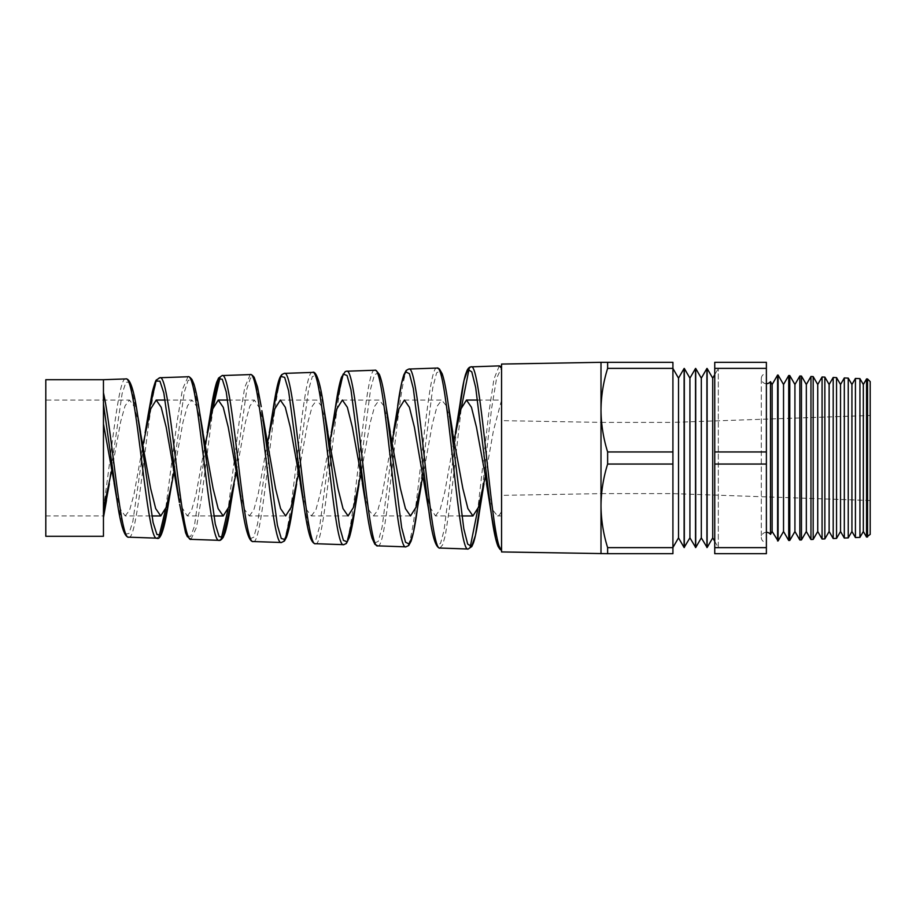 <?xml version="1.0" encoding="UTF-8"?>
<svg xmlns="http://www.w3.org/2000/svg" width="916" height="916" viewBox="0 0 916 916"><rect width="100%" height="100%" fill="white"/><g stroke="black" fill="none" stroke-linecap="round" stroke-linejoin="round"><path stroke-width="0.69" stroke-dasharray="4.58 3.44" d="M770.482 534.36L770.482 381.64M45.8 400.063L45.8 515.937L45.8 400.063L129.522 400.063L125.091 405.754L120.649 421.681L111.786 470.343M45.8 515.937L103.451 515.937L103.451 423.902M165.269 400.063L191.971 400.063L187.482 405.857L183.005 422.093L174.029 471.442M115.576 490.644L120.374 509.216L125.171 515.937L151.724 515.937M125.171 515.937L129.603 510.212L134.045 494.136L142.907 445.119M227.798 400.063L254.408 400.063L249.873 405.994L245.351 422.528L236.271 472.53M176.158 483.179L181.7 507.063L187.23 515.937L213.691 515.937M187.23 515.937L191.536 510.521L195.852 495.258L204.451 448.05M280.319 400.063L316.844 400.063L312.264 406.109L307.684 422.997L298.524 473.618M240.026 492.293L244.652 509.674L249.289 515.937L285.632 515.937M249.289 515.937L253.824 509.949L258.346 493.255L267.403 442.92M342.366 400.063L379.293 400.063L374.667 406.223L370.03 423.432L360.767 474.694M302.257 493.071L306.791 509.903L311.337 515.937L348.069 515.937M311.337 515.937L315.917 509.834L320.497 492.774L329.645 441.844M404.425 400.063L441.73 400.063L437.046 406.372L432.375 423.879L423.02 475.782M364.476 493.85L368.942 510.132L373.396 515.937L410.505 515.937M373.396 515.937L377.816 510.246L382.212 494.319L391.029 445.668M477.717 400.063L501.556 400.063L493.415 430.783L485.262 476.847M424.394 483.259L429.925 507.098L435.455 515.937L461.733 515.937M435.455 515.937L440.127 509.571L444.798 491.892L454.141 439.691M488.926 495.419L493.22 510.567L497.514 515.937C498.854 515.914 500.205 514.311 501.556 511.128L501.556 400.063M497.514 515.937L501.556 515.937M201.302 423.822L196.642 406.349L191.971 400.063M265.422 432.18L259.915 408.731L254.408 400.063M325.844 422.242L321.344 405.891L316.844 400.063M388.109 421.452L383.701 405.685L379.293 400.063M450.386 420.684L446.058 405.479L441.73 400.063M125.755 378.926C118.359 375.938 110.928 459.935 103.451 507.292L103.451 379.705M128.709 537.177L128.767 537.177C139.221 542.283 149.571 373.018 159.888 377.736M188.009 376.751L182.444 389.415L176.845 423.238L165.636 509.044M159.063 536.295L156.888 538.161M191.009 539.352L196.539 527.147L202.07 493.907L213.073 407.895M220.046 377.438L222.13 375.56M250.263 374.575L244.744 387.353L239.225 421.406L228.13 508.918M221.294 538.471L219.142 540.337M253.251 541.528C263.694 546.886 274.056 368.381 284.372 373.385M312.516 372.411C302.211 367.282 291.838 547.974 281.395 542.512M315.482 543.703C325.936 549.199 336.298 366.079 346.603 371.22M374.77 370.236C364.454 365.06 354.091 550.276 343.637 544.677M377.724 545.867C388.155 551.569 398.54 363.755 408.845 369.045M437.024 368.06C426.707 362.679 416.345 552.577 405.891 546.852M439.966 548.043L442.646 544.86L445.336 535.322L450.672 500.548L461.343 407.723M469.118 368.736L471.087 366.869M499.277 365.885L493.93 379.132L488.583 414.719L477.843 509.067M470.194 547.161L468.156 549.028M870.2 415.486L870.2 500.514L870.2 415.486L672.917 422.379L672.917 493.621L672.917 422.379L600.999 422.379L600.999 493.621L501.556 495.361L501.556 420.639L501.556 495.361M870.2 500.514L672.917 493.621L600.999 493.621L600.999 422.379L501.556 420.639M501.556 364.064L501.556 551.936M607.629 547.631C603.335 533.891 601.125 519.967 600.999 505.838C601.136 491.663 603.346 477.728 607.629 464.046L607.629 451.954C603.335 438.226 601.125 424.291 600.999 410.162C601.136 395.987 603.346 382.064 607.629 368.369L607.629 362.324L600.999 362.324L600.999 553.676L672.917 553.676L672.917 547.631L607.629 547.631L607.629 553.676M766.383 383.701A5.084 5.084 0 0 1 761.299 378.617A5.084 5.084 0 0 1 766.383 373.522L766.383 542.478L766.383 373.522M766.383 532.299A5.084 5.084 0 0 0 761.299 537.383A5.084 5.084 0 0 0 766.383 542.478M714.743 541.356L718.316 547.539L718.316 368.461L718.316 547.539L714.743 547.539L714.743 368.461L718.316 368.461L714.743 374.644M672.917 368.461L672.917 547.539L672.917 368.461M714.743 368.369L714.743 451.954L766.383 451.954L766.383 362.324L714.743 362.324L714.743 368.369L766.383 368.369M766.383 547.631L766.383 553.676L714.743 553.676L714.743 464.046L766.383 464.046L766.383 547.631L714.743 547.631M766.383 451.954L766.383 464.046M772.131 384.502L772.131 531.498M859.941 537.371L859.941 378.629M855.43 378.434L855.43 537.566M867.544 378.961L867.544 537.039M866.547 378.915L866.547 537.085M848.239 537.887L848.239 378.113M844.312 377.942L844.312 538.058M836.548 538.39L836.548 377.61M833.194 377.461L833.194 538.539M824.858 538.906L824.858 377.094M822.076 376.968L822.076 539.032M813.168 539.421L813.168 376.579M810.958 376.487L810.958 539.513M801.466 539.925L801.466 376.075M799.84 376.007L799.84 539.993M789.775 540.44L789.775 375.56M788.722 375.514L788.722 540.486M778.085 540.944L778.085 375.056M777.604 375.033L777.604 540.967M707.118 547.539L707.118 368.461M706.912 547.539L706.912 368.461M695.713 547.539L695.713 368.461M695.519 547.539L695.519 368.461M607.629 451.954L672.917 451.954L672.917 547.631M607.629 464.046L672.917 464.046M607.629 362.324L672.917 362.324L672.917 451.954M607.629 368.369L672.917 368.369M714.743 368.461L714.743 547.539M714.743 451.954L714.743 464.046M684.321 547.539L684.321 368.461M684.115 547.539L684.115 368.461M870.2 534.383L870.2 381.617M678.516 537.852L678.516 378.148M689.92 537.852L689.92 378.148M701.312 537.852L701.312 378.148M712.717 537.852L712.717 378.148M783.535 384.502L783.535 531.498M794.928 384.502L794.928 531.498M806.332 384.502L806.332 531.498M817.736 384.502L817.736 531.498M829.129 384.502L829.129 531.498M840.533 384.502L840.533 531.498M851.926 384.502L851.926 531.498M863.33 384.502L863.33 531.498M501.556 511.128L501.556 547.608L500.25 548.352M481.53 495.625L491.56 408.834L496.552 378.434L501.556 367.751L501.556 402.055M501.556 368.232L501.556 550.127M501.556 549.989L501.556 547.608M457.828 420.913L444.031 530.513L440.573 543.314L437.104 545.787L433.634 537.623L430.165 519.796M397.681 405.983L382.144 526.929L378.239 541.413L374.323 543.062L370.408 531.612L366.492 508.849M335.313 408.192L319.776 525.853L315.871 539.558L311.967 540.761L304.123 506.697M272.934 410.391L257.602 523.746L253.755 537.2L249.908 538.826L246.038 528.372L242.179 507.361M208.917 424.108L194.341 526.517L190.677 536.444L187.013 535.768L179.673 504.373M148.174 414.742L132.866 521.387L129.03 533.421L125.183 534.246L117.477 503.353M139.037 424.612L134.274 406.555L129.522 400.063M106.519 500.205L122.103 393.674L125.984 382.247L129.866 382.27L137.595 414.879M168.636 502.289L184.231 392.414L188.112 380.312L191.982 379.945L199.711 412.795M232.424 492.648L246.862 388.911L250.469 378.022L254.053 377.541L261.22 406.635M292.902 506.422L308.474 390.09L312.356 376.533L316.226 375.297L323.955 408.49M355.042 508.426L370.614 388.922L374.484 374.678L378.354 372.984L382.224 384.079L386.083 406.315M417.169 510.601L432.741 387.857L436.611 372.835L440.493 370.694L444.352 381.686L448.21 404.162M103.451 403.887L103.451 392.746M103.451 517.597L103.451 536.295M45.8 379.705L45.8 536.295M761.299 378.617L761.299 537.383L761.299 378.617"/><path stroke-width="1.37" d="M867.544 537.039L867.544 378.961L870.2 381.617L870.2 534.383L866.547 537.085L863.33 531.498L863.33 384.502L859.941 378.629L859.941 537.371L855.43 537.566L851.926 531.498L851.926 384.502L848.239 378.113L848.239 537.887L844.312 538.058L840.533 531.498L840.533 384.502L836.548 377.61L836.548 538.39L833.194 538.539L829.129 531.498L829.129 384.502L824.858 377.094L824.858 538.906L822.076 539.032L817.736 531.498L817.736 384.502L813.168 376.579L813.168 539.421L810.958 539.513L806.332 531.498L806.332 384.502L801.466 376.075L801.466 539.925L799.84 539.993L794.928 531.498L794.928 384.502L789.775 375.56L789.775 540.44L788.722 540.486L783.535 531.498L783.535 384.502L778.085 375.056L778.085 540.944L772.131 531.498L772.131 384.502L770.482 381.64L770.482 534.36A5.084 5.084 0 0 0 766.383 532.299M770.482 381.64A5.084 5.084 0 0 1 766.383 383.701M103.451 392.746L103.451 536.295L45.8 536.295L45.8 379.705L103.451 379.705L103.451 392.746C111.958 430.669 120.374 541.241 128.767 537.177L156.888 538.161C146.583 542.913 136.198 373.785 125.755 378.926C130.049 378.09 133.999 390.067 137.595 414.879L153.087 522.555L156.934 534.532L160.792 535.093L168.464 503.411L171.75 483.866L166.254 507.258L160.747 515.937L155.697 508.609L150.648 488.491L139.037 424.612M111.786 470.343L103.451 508.678M142.907 445.119L150.659 408.948L156.201 400.063L165.269 400.063M174.029 471.442L171.75 483.866M151.724 515.937L160.747 515.937M204.451 448.05L212.73 408.914L218.26 400.063L227.798 400.063M236.271 472.53L228.691 507.269L223.183 515.937L218.145 508.632L213.084 488.503L201.302 423.822M213.691 515.937L223.183 515.937M298.524 473.618L291.128 507.292L285.632 515.937L280.571 508.598L275.521 488.503L261.839 410.666L277.411 525.303L281.281 538.505L285.162 539.547L292.891 506.491L296.635 483.9M267.403 442.92L274.789 408.914L280.319 400.063L285.3 407.288L290.292 427.2L302.257 493.071M360.767 474.694L353.576 507.269L348.069 515.937L343.019 508.62L337.97 488.491L325.844 422.242M329.645 441.844L336.836 408.914L342.366 400.063L347.359 407.311L352.351 427.211L364.476 493.85M423.02 475.782L416.013 507.281L410.505 515.937L405.456 508.62L400.406 488.48L388.109 421.452M391.029 445.668L398.907 408.88L404.425 400.063L409.418 407.322L414.41 427.234L428.86 511.014L413.322 388.51L409.429 373.682L405.513 371.77L401.609 383.117L393.376 432.707M454.141 439.691L460.954 408.902L466.484 400.063L477.717 400.063M485.262 476.847L478.45 507.292L472.942 515.937L467.893 508.586L462.843 488.468L450.386 420.684M461.733 515.937L472.942 515.937M156.201 400.063L161.193 407.288L166.185 427.2L179.376 502.437L163.838 393.01L159.922 381.148L156.018 381.09L148.186 414.65L145.129 432.833M218.26 400.063L223.252 407.311L228.233 427.2L240.026 492.293M466.484 400.063L471.465 407.299L476.469 427.257L488.926 495.419M103.451 379.705L125.755 378.926M188.009 376.751L159.888 377.736C170.319 372.514 180.704 544.127 191.009 539.352L219.142 540.337C208.825 545.169 198.463 371.518 188.009 376.751C188.707 376.258 190.036 377.186 191.994 379.545L193.837 383.838C195.829 390.056 197.787 399.708 199.711 412.795L215.283 524.112L219.153 536.593L223.023 537.257L230.74 504.544L232.424 492.648M250.263 374.575L222.13 375.56C232.561 370.247 242.946 546.497 253.251 541.528L281.395 542.512C271.09 547.539 260.705 369.171 250.263 374.575C250.95 374.106 252.244 374.999 254.144 377.255L257.556 387.113L261.22 406.635M312.516 372.411L284.372 373.385C294.792 367.877 305.177 548.73 315.482 543.703L343.637 544.677C333.332 549.818 322.959 366.915 312.516 372.411C315.585 370.533 320.005 379.373 323.955 408.49L339.55 526.528L343.431 540.406L347.301 541.848L355.03 508.517L359.072 483.9M374.77 370.236L346.603 371.22C357.045 365.599 367.419 551.054 377.724 545.867L405.891 546.852C395.598 552.142 385.201 364.534 374.77 370.236L376.258 370.533L379.384 374.472C381.686 380.117 383.918 390.731 386.083 406.315L401.666 527.605L405.548 542.249L409.429 544.15L413.299 533.032L421.52 483.888M437.024 368.06L408.845 369.045C419.288 363.309 429.661 553.424 439.966 548.043L468.145 549.028C457.84 554.42 447.466 362.301 437.024 368.06L439.405 368.942L442.165 373.728C444.226 379.705 446.241 389.85 448.21 404.162L463.805 528.75L467.698 544.104L471.568 546.451L475.427 535.471L481.53 495.625M165.636 509.044L159.063 536.295M213.073 407.895L220.046 377.438M228.13 508.918L221.294 538.471M461.343 407.723L469.118 368.736M501.556 549.989C491.457 548.066 481.312 360.847 471.087 366.869L499.277 365.885L501.556 366.698M477.843 509.067L470.194 547.161M607.629 368.369C603.335 382.109 601.125 396.033 600.999 410.162C601.136 424.337 603.346 438.272 607.629 451.954L607.629 464.046C603.335 477.774 601.125 491.709 600.999 505.838C601.136 520.013 603.346 533.936 607.629 547.631L607.629 553.676L501.556 551.936L501.556 364.064L600.999 362.324L672.917 362.324L672.917 368.369L607.629 368.369L607.629 362.324M866.547 537.085L866.547 378.915L863.33 384.502M863.33 531.498L859.941 537.371M855.43 537.566L855.43 378.434L851.926 384.502M851.926 531.498L848.239 537.887M844.312 538.058L844.312 377.942L840.533 384.502M840.533 531.498L836.548 538.39M833.194 538.539L833.194 377.461L829.129 384.502M829.129 531.498L824.858 538.906M822.076 539.032L822.076 376.968L817.736 384.502M817.736 531.498L813.168 539.421M810.958 539.513L810.958 376.487L806.332 384.502M806.332 531.498L801.466 539.925M799.84 539.993L799.84 376.007L794.928 384.502M794.928 531.498L789.775 540.44M788.722 540.486L788.722 375.514L783.535 384.502M783.535 531.498L778.085 540.944M777.604 540.967L777.604 375.033L772.131 384.502M707.118 547.539L707.118 368.461L712.717 378.148L712.717 537.852L707.118 547.539L701.312 537.852L695.713 547.539L689.92 537.852L684.115 547.539L678.516 537.852L672.917 547.539M712.717 537.852L714.743 541.356M712.717 378.148L714.743 374.644M695.713 547.539L695.713 368.461L701.312 378.148L701.312 537.852M701.312 378.148L706.912 368.461L706.912 547.539M684.321 547.539L684.321 368.461L689.92 378.148L689.92 537.852M689.92 378.148L695.519 368.461L695.519 547.539M672.917 368.461L678.516 378.148L678.516 537.852M678.516 378.148L684.115 368.461L684.115 547.539M789.775 375.56L788.722 375.514M801.466 376.075L799.84 376.007M813.168 376.579L810.958 376.487M824.858 377.094L822.076 376.968M836.548 377.61L833.194 377.461M848.239 378.113L844.312 377.942M867.544 378.961L866.547 378.915M859.941 378.629L855.43 378.434M772.131 531.498L770.482 534.36M766.383 368.369L766.383 362.324L714.743 362.324L714.743 451.954L766.383 451.954L766.383 368.369L714.743 368.369M766.383 464.046L766.383 553.676L714.743 553.676L714.743 464.046L766.383 464.046L766.383 451.954M607.629 464.046L672.917 464.046L672.917 368.369M607.629 451.954L672.917 451.954M607.629 553.676L672.917 553.676L672.917 464.046M607.629 547.631L672.917 547.631M714.743 464.046L714.743 451.954M714.743 547.631L766.383 547.631M600.999 553.676L600.999 362.324M117.477 503.353L103.451 403.887L103.451 423.902L115.576 490.644M500.25 548.352L495.728 539.02L491.216 513.2L475.679 387.434L471.786 371.85L467.881 369.469L463.977 380.667L457.828 420.913M430.165 519.796L428.86 511.014M362.335 483.213L366.492 508.849L350.942 389.563L347.05 375.491L343.134 374.094L335.313 408.192L331.317 432.73M300.276 483.19L304.123 506.697L288.574 390.663L284.67 377.358L280.765 376.419L272.934 410.391L269.258 432.764M242.179 507.361L226.218 391.865L222.313 379.258L218.397 378.743L210.554 412.578L208.917 424.108M179.673 504.373L185.547 532.654L187.276 536.581L191.009 539.352M103.451 515.937L109.325 483.843M501.556 368.232L499.277 365.885M486.453 483.305L491.216 513.2C493.438 529.814 495.728 540.909 498.098 546.474C501.212 551.478 500.525 549.211 501.556 550.127M455.435 432.695L460.061 403.75C461.87 390.491 463.702 380.713 465.568 374.404L467.194 370.144C468.339 368.003 469.645 366.915 471.087 366.869M238.217 483.179L241.755 504.556M207.188 432.799L210.554 412.578M114.099 483.144L116.996 500.262M140.549 432.169L137.595 414.879M202.986 432.18L199.711 412.795M234.198 483.888L230.763 504.35M327.859 432.157L323.955 408.502M390.296 432.134L386.083 406.326M452.733 432.1L448.233 404.288M483.957 483.888L479.297 512.777M439.966 548.054C435.73 548.146 432.031 535.814 428.86 511.059M377.724 545.867L374.873 544.287L372.159 538.425C370.247 532.07 368.358 522.212 366.492 508.849M408.845 369.045L406.189 370.408L403.91 374.69C401.803 380.793 399.72 391.224 397.681 405.983M346.603 371.22L345.275 371.553L341.531 377.152C339.424 383.335 337.351 393.674 335.313 408.192M315.482 543.703C313.845 543.829 312.207 542.02 310.581 538.264C308.383 532.173 306.23 521.651 304.123 506.697M284.372 373.385L281.968 374.472C279.941 376.716 277.605 379.487 272.934 410.391M222.13 375.56L218.569 378.056L216.703 382.201C214.63 388.51 212.581 398.62 210.566 412.532M253.251 541.528C249.152 542.238 245.339 529.998 241.79 504.785M159.888 377.736L156.522 379.911C155.949 379.659 154.552 383.667 152.308 391.934L148.186 414.65M128.767 537.177C124.496 537.497 120.58 525.28 117.03 500.537M103.451 517.586L106.519 500.216M156.888 538.161C160.552 540.577 164.411 529.001 168.464 503.411M219.142 540.337C220.023 540.784 221.386 539.787 223.218 537.337L225.096 532.746C226.996 526.563 228.886 517.162 230.74 504.544M281.395 542.512L284.441 540.99L286.433 537.383C288.632 531.486 290.784 521.193 292.891 506.491M343.649 544.677L346.317 543.543L349.42 537.337C351.32 531.131 353.187 521.525 355.03 508.517M405.891 546.852L408.719 545.547L411.009 541.322C413.105 535.345 415.154 525.097 417.169 510.601M468.156 549.028L471.82 546.554L473.435 542.936C475.415 536.879 477.373 526.849 479.297 512.823"/></g></svg>
